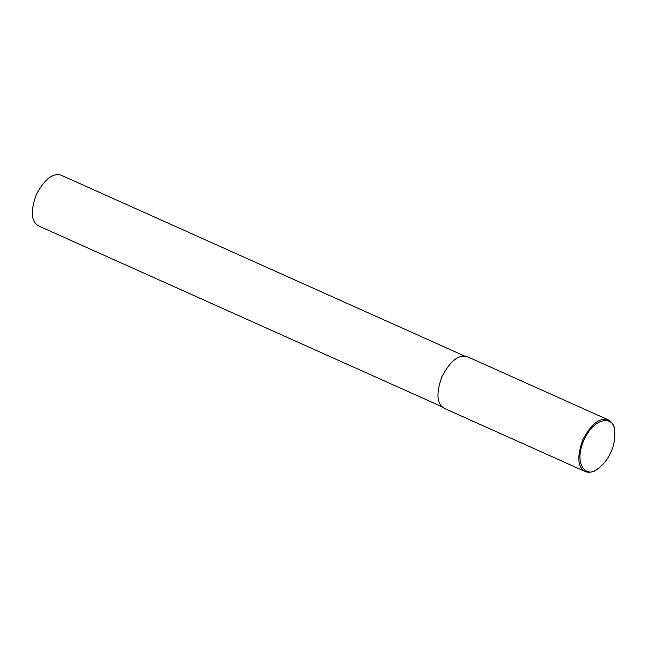 <?xml version="1.0" encoding="UTF-8"?>
<svg xmlns="http://www.w3.org/2000/svg" width="647" height="647" viewBox="0 0 647 647"><rect width="100%" height="100%" fill="white"/><g stroke="black" fill="none" stroke-linecap="round" stroke-linejoin="round"><path stroke-width="0.97" d="M597.359 469.14L596.68 469.585C592.725 472.237 588.891 472.892 585.203 471.534C577.593 467.174 576.809 456.539 582.842 439.637C591.39 423.745 599.89 417.169 608.342 419.903C611.811 421.747 613.866 425.039 614.521 429.77L614.65 430.57C615.297 438.715 613.922 446.131 610.533 452.819C607.751 459.233 603.36 464.675 597.359 469.14C586.611 478.432 573.145 464.546 583.877 440.316C594.472 415.932 614.415 415.956 614.65 430.57M585.203 471.534L444.335 408.386C436.725 404.027 435.941 393.4 441.982 376.497C450.522 360.605 459.022 354.022 467.482 356.756L608.342 419.903M441.877 406.704L38.577 225.924C31.113 221.646 30.344 211.213 36.264 194.634C44.651 179.033 52.989 172.579 61.287 175.264L464.586 356.044"/></g></svg>
